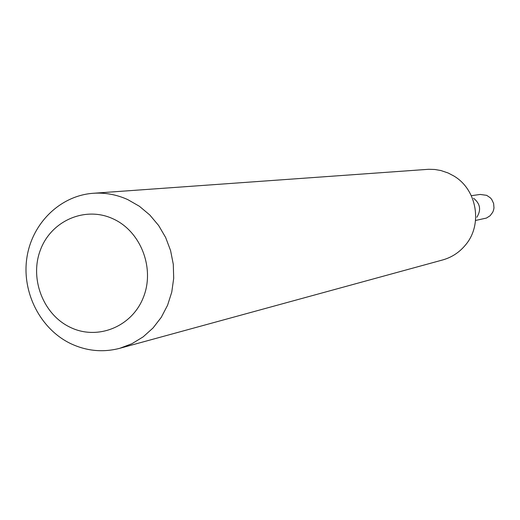 <?xml version="1.0" encoding="UTF-8"?>
<svg xmlns="http://www.w3.org/2000/svg" width="520" height="520" viewBox="0 0 520 520"><rect width="100%" height="100%" fill="white"/><g stroke="black" fill="none" stroke-linecap="round" stroke-linejoin="round"><path stroke-width="0.78" d="M473.597 198.283C480.266 203.658 481.351 209.983 476.84 217.263M471.309 195.696L480.207 194.441L486.681 195.338L490.321 197.802L491.757 199.492L493.63 203.508L493.981 207.935L493.558 210.119L492.759 212.192L490.139 215.722L486.454 218.062L475.547 220.467M93.275 193.278L428.701 169.286L434.824 169.481L440.869 170.528L448.156 172.998L453.798 175.968C476.97 189.456 482.957 224.471 465.582 244.888C459.459 252.343 451.822 257.368 442.656 259.954L119.776 348.303C103.058 352.651 86.762 351.117 70.876 343.707C40.423 329.192 21.704 292.597 26.838 258.05C31.811 223.47 60.086 195.598 93.275 193.278C105.157 192.478 116.656 194.591 127.77 199.608L139.399 206.271L149.799 214.994L158.645 225.511L165.653 237.504L170.586 250.582L173.297 264.336L173.693 278.33L171.763 292.117L167.57 305.253L161.265 317.337L153.036 327.983L143.162 336.856L131.957 343.7L119.776 348.303M70.343 327.366C97.507 340.613 131.84 326.839 143.299 297.564C155.168 268.483 140.894 231.381 113.126 218.862C85.52 205.914 51.662 220.435 40.632 249.399C29.191 278.181 43.004 314.542 70.343 327.366"/></g></svg>
